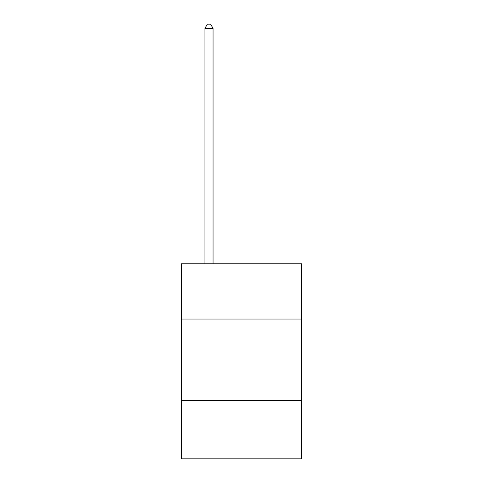 <?xml version="1.0" encoding="UTF-8"?>
<svg xmlns="http://www.w3.org/2000/svg" width="483" height="483" viewBox="0 0 483 483"><rect width="100%" height="100%" fill="white"/><g stroke="black" fill="none" stroke-linecap="round" stroke-linejoin="round"><path stroke-width="0.72" d="M301.652 319.046L301.652 263.772L181.348 263.772L181.348 319.046L301.652 319.046L301.652 458.85L181.348 458.85L181.348 319.046M301.652 400.329L181.348 400.329M213.051 263.772L213.051 28.376L204.925 28.376L204.925 263.772M204.925 28.376L207.364 24.15L210.612 24.15L213.051 28.376"/></g></svg>
